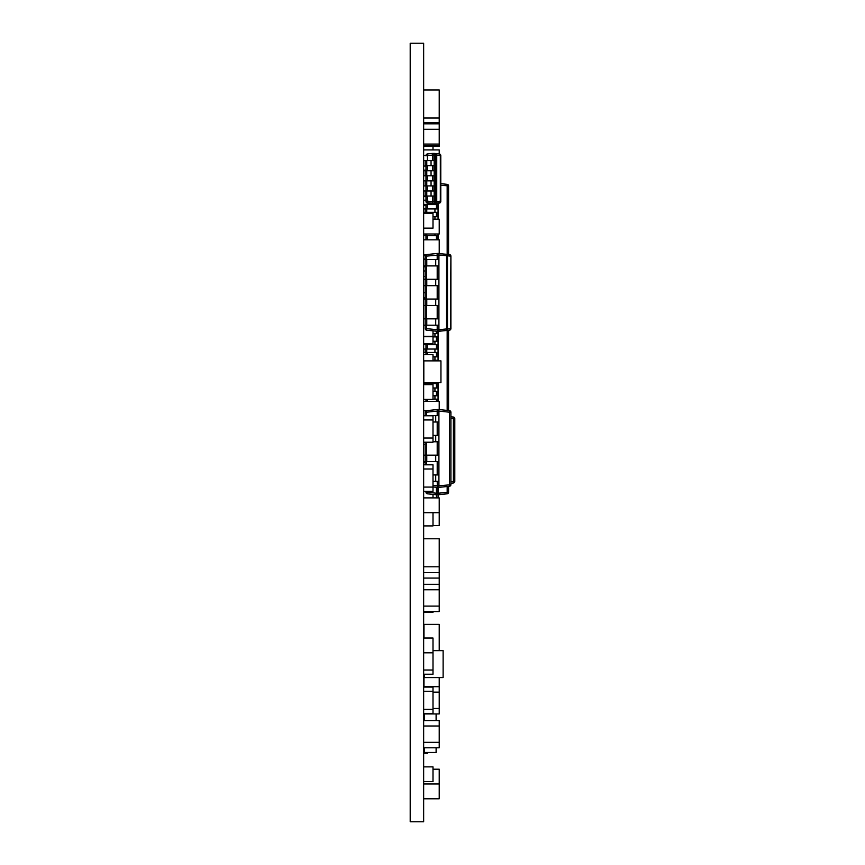 <?xml version="1.0" encoding="UTF-8"?>
<svg xmlns="http://www.w3.org/2000/svg" width="865" height="865" viewBox="0 0 865 865"><rect width="100%" height="100%" fill="white"/><g stroke="black" fill="none" stroke-linecap="round" stroke-linejoin="round"><path stroke-width="1.3" d="M410.205 43.25L423.655 43.25L423.655 821.75L410.205 821.75L410.205 43.25M423.818 360.878L440.945 360.878L440.945 382.676L423.818 382.676L423.818 360.878M453.411 417.049A1.557 1.103 96 0 0 453.401 417.049L450.903 416.789L453.401 417.049A1.557 1.557 -0 0 1 454.795 418.595L454.795 481.437A1.557 1.557 -0 0 1 453.401 482.984L453.401 418.595L454.795 418.595A1.557 1.557 -0 0 0 453.401 417.049L453.401 418.595L450.903 418.336M450.903 483.243L453.401 482.984L450.903 483.243M454.795 469.641L454.795 477.621M425.991 200.204L423.655 200.204L425.991 200.204M425.991 204.551L425.991 208.919M425.991 212.336L425.991 213.363M425.991 235.691L425.991 239.821M425.991 344.681L425.991 349.049M425.991 352.466L425.991 354.661M425.991 383.606L425.991 384.633M425.991 399.403L425.991 401.36M425.991 491.266L425.991 492.272A1.557 1.557 0 0 0 427.386 493.818L436.425 494.769L436.587 493.223L436.425 494.769L437.982 494.78L438.144 493.223L438.058 497.894M436.457 494.769L436.501 497.894M438.036 494.78L447.173 493.818L447.173 486.508M440.782 183.661L447.173 184.342A1.557 1.557 0 0 1 448.567 185.888L448.567 254.472L448.567 185.888A1.557 1.557 0 0 0 447.173 184.342L447.173 254.321M448.567 330.268L448.567 410.561L448.567 330.268M448.567 492.272L448.567 486.357L448.567 492.272A1.557 1.557 0 0 1 447.173 493.818A1.557 1.557 0 0 0 448.567 492.272L438.144 493.223L438.144 487.384M438.058 203.21L438.058 204.551L423.655 204.551M434.944 208.919L434.944 212.336L438.058 212.336L438.058 208.919L425.212 208.919L425.212 212.336L423.655 212.336M423.655 208.919L425.212 208.919M434.944 212.336L425.212 212.336M438.058 219.191L438.058 216.704L432.997 216.704M438.058 233.983L438.058 235.691L423.655 235.691M425.212 233.983L425.212 235.691M425.299 255.629L425.212 259.046L423.655 259.046M423.655 255.629L425.212 255.629M425.212 266.831L423.655 266.831M434.944 333.479L434.944 336.896L438.058 336.896L438.058 333.479L432.997 333.479M434.944 336.896L432.997 336.896M434.944 341.264L434.944 344.681L438.058 344.681L438.058 341.264L432.997 341.264M434.944 344.681L423.655 344.681M425.212 343.74L425.212 344.681M434.944 349.049L434.944 352.466L438.058 352.466L438.058 349.049L425.212 349.049L425.212 352.466L423.655 352.466M423.655 349.049L425.212 349.049M434.944 352.466L425.212 352.466M434.944 356.834L434.944 360.251L438.058 360.251L438.058 356.834L432.997 356.834M434.944 360.251L432.997 360.251M438.058 382.676L438.058 383.606L423.655 383.606M425.212 382.676L425.212 383.606M434.944 387.974L434.944 391.391L438.058 391.391L438.058 387.974L432.997 387.974M434.944 391.391L432.997 391.391M434.944 395.759L434.944 399.176L438.058 399.176L438.058 395.759L432.997 395.759M434.944 399.176L432.997 399.176M423.655 686.68L439.225 686.68L439.225 677.576M439.225 650.631L439.225 624.4L423.969 624.4L423.969 638.035M423.969 686.68L423.969 674.213M432.997 650.631L443.118 650.631L443.118 677.576L424.434 677.576L424.434 674.213M432.997 360.878L432.997 354.661L423.655 354.661M423.655 343.74L432.997 343.74L432.997 330.841M423.655 204.389L432.997 204.389L432.997 203.621M423.655 442.22L432.997 442.22L432.997 438.036L423.655 438.036L432.997 438.036L432.997 415.773L423.655 415.773M423.655 419.957L432.997 419.957L423.655 419.957M423.655 399.403L432.997 399.403L432.997 384.633L423.655 384.633M423.655 464.819L432.997 464.819L432.997 469.003L423.655 469.003L432.997 469.003L432.997 487.082L423.655 487.082L432.997 487.082L432.997 491.266L423.655 491.266M423.655 444.48L425.212 444.48L423.655 444.48M423.655 462.559L425.212 462.559L423.655 462.559M432.997 497.894L432.997 494.412M423.655 781.646L432.997 781.646L432.997 766.877L423.655 766.877M423.655 652.805L432.997 652.805L432.997 638.035L423.655 638.035M423.655 612.323L432.997 612.323L432.997 611.555M423.655 687.08L432.997 687.08L432.997 691.265L423.655 691.265L432.997 691.265L432.997 709.343L423.655 709.343L432.997 709.343L432.997 713.528L423.655 713.528M423.655 674.213L432.997 674.213L432.997 670.029L423.655 670.029L432.997 670.029L432.997 652.805M423.655 196.604L425.991 196.604L426.045 201.523M423.655 170.156L425.991 170.156L425.991 166.058L423.655 166.058L425.212 166.058M423.655 228.133L432.997 228.133L432.997 213.363L423.655 213.363M432.997 146.401L432.997 149.904M432.997 512.686L432.997 525.92L423.655 525.92M432.997 769.201L439.225 769.201L439.225 798.784L423.655 798.784M423.655 497.894L439.225 497.894L439.225 525.531L432.997 525.531M423.655 512.686L439.225 512.686M423.655 297.82L425.212 297.82M423.655 292.759L425.212 292.759L423.655 292.759M423.655 270.961L425.212 270.961M423.655 276.411L425.212 276.411L423.655 276.411M423.655 89.96L439.225 89.96L439.225 146.401L423.655 146.401L439.225 146.401M423.655 122.657L439.225 122.657M423.655 149.904L439.225 149.904L439.225 153.938M423.655 155.354L426.002 155.354L423.655 155.354M432.997 219.191L439.225 219.191L439.225 233.983L423.655 233.983M423.655 123.825L439.225 123.825L423.655 123.825M423.655 145.623L439.225 145.623M423.655 146.012L439.225 146.012M423.655 401.36L439.225 401.36L439.225 409.578M423.655 538.765L439.225 538.765L439.225 572.63L423.655 572.63L439.225 572.63L439.225 611.555L423.655 611.555M423.655 578.08L439.225 578.08M423.655 783.993L439.225 783.993L423.655 783.993M439.225 686.68L439.225 713.928L423.655 713.928M432.997 692.13L439.225 692.13L432.997 692.13M432.997 708.478L439.225 708.478L432.997 708.478M439.225 720.545L423.655 720.545L439.225 720.545L439.225 742.343L423.655 742.343L439.225 742.343L439.225 747.793L423.655 747.793M423.655 725.995L439.225 725.995L423.655 725.995M423.655 566.791L439.225 566.791M423.655 606.106L439.225 606.106L423.655 606.106M423.655 584.308L439.225 584.308M423.655 589.757L439.225 589.757L423.655 589.757M439.225 144.066L423.655 144.066L439.225 144.066M423.655 129.274L439.225 129.274M423.655 117.986L439.225 117.986M423.655 205.567L425.991 205.567L423.655 205.567M423.655 239.821L439.225 239.821L439.225 253.488M423.655 254.613L426.369 254.613M424.434 713.928L424.434 720.545M424.434 747.793L424.434 752.463L436.111 752.463L436.111 747.793M436.111 713.928L436.111 720.545M423.655 753.242L427.548 753.242L427.548 752.463M437.203 409.545L437.366 411.091L437.366 409.534L426.607 410.659A1.557 1.557 0 0 0 425.212 412.205L425.212 415.773M425.212 442.22L425.212 464.819M437.203 481.308L437.366 487.384L432.997 486.93M437.203 487.373L438.76 487.384L438.923 485.827L438.76 487.384M432.997 485.384L437.366 485.827L437.366 487.384M437.366 409.534L438.923 409.545L438.76 411.091L438.76 409.534L449.508 410.659A1.557 1.557 0 0 1 450.903 412.205L450.903 484.714A1.557 1.557 0 0 1 449.508 486.26L449.508 412.205L450.903 412.205A1.557 1.557 0 0 0 449.508 410.659L449.508 412.205L438.923 411.091L438.923 485.827L450.903 484.714A1.557 1.557 0 0 1 449.508 486.26L438.923 487.373M435.722 415.611L435.722 421.99L438.836 421.99L438.836 415.611L423.655 415.611M435.722 421.99L432.997 421.99M435.722 435.376L435.722 441.766L438.836 441.766L438.836 435.376L432.997 435.376M435.722 441.766L432.997 441.766M435.722 455.152L435.722 461.542L438.836 461.542L438.836 455.152L423.655 455.152M435.722 461.542L423.655 461.542M435.722 474.928L435.722 481.308L438.836 481.308L438.836 474.928L432.997 474.928M435.722 481.308L432.997 481.308M424.434 213.363L424.434 212.336M427.386 160.609L427.386 155.505L425.991 155.505A1.557 1.557 0 0 1 427.386 153.959A1.557 1.557 180 0 0 425.991 155.505L425.991 155.895M432.695 203.232L434.252 203.221L434.252 201.675L434.089 203.232L432.532 203.221L432.532 201.675L432.695 203.621L427.386 203.07A1.557 1.557 -0 0 1 425.991 201.523M434.144 203.621L439.388 203.07A1.557 1.557 180 0 0 440.782 201.523L440.782 161.225M440.782 165.215L440.782 158.987M440.739 201.523L440.782 158.598M432.641 203.232L427.386 202.68A1.557 1.557 -0 0 1 425.991 201.134L425.991 196.031M432.608 190.97L423.655 190.97L425.991 190.97L425.991 185.91M432.608 180.85L423.655 180.85L425.991 180.85L425.991 175.79M432.608 170.729L423.655 170.729L425.991 170.729L425.991 165.669M432.532 160.609L432.532 153.419L427.386 153.959L427.386 155.505L434.252 154.965L434.089 153.408L434.089 160.609M432.695 160.609L432.695 153.408L427.386 153.959M432.695 153.408L434.252 153.419L432.695 153.408M434.252 203.221L439.388 202.68A1.557 1.557 180 0 0 440.782 201.134L440.782 155.505A1.557 1.557 180 0 0 439.388 153.959A1.557 1.557 0 0 1 440.782 155.505L440.328 155.505A1.557 1.103 -84 0 0 439.388 153.959L434.252 153.419L439.388 153.959L435.798 153.581L435.798 201.513L436.739 201.513L436.739 155.127L434.252 154.965L434.252 201.675L435.798 201.513L435.798 203.059L439.388 202.68A1.557 1.103 84 0 0 440.328 201.134L440.328 155.505L440.782 201.134L436.739 201.513A1.557 1.103 -96 0 1 435.798 203.059L434.144 203.232M426.769 196.031L426.769 190.97L425.212 190.97L425.212 196.031L423.655 196.031L434.165 196.031L434.165 190.97L431.051 190.97L431.051 196.031M423.655 190.97L425.991 190.97M426.769 185.91L426.769 180.85L425.212 180.85L425.212 185.91L423.655 185.91L434.165 185.91L434.165 180.85L431.051 180.85L431.051 185.91M423.655 180.85L425.991 180.85M426.769 175.79L426.769 170.729L425.212 170.729L425.212 175.79L423.655 175.79L434.165 175.79L434.165 170.729L431.051 170.729L431.051 175.79M423.655 170.729L425.991 170.729M432.608 160.609L423.655 160.609L425.212 160.609L425.212 165.669L434.165 165.669L434.165 160.609L431.051 160.609L431.051 165.669M426.769 165.669L426.769 160.609L423.655 160.609M437.203 325.218L437.203 329.738L426.607 328.624L426.607 330.171L437.366 331.295L437.366 329.738L437.366 331.295L426.607 330.171A1.557 1.557 0 0 1 425.212 328.624L425.212 325.218L423.655 325.218L425.212 325.218L425.212 328.624L426.607 328.624L426.607 325.218M426.769 325.218L426.769 318.839L425.212 318.839L425.212 305.453L423.655 305.453L425.212 305.453L425.212 325.218L438.836 325.218L438.836 318.839L423.655 318.839M426.769 305.453L426.769 299.063L425.212 299.063L425.212 285.677L423.655 285.677L425.212 285.677L425.212 305.453L438.836 305.453L438.836 299.063L423.655 299.063M426.769 285.677L426.769 279.287L425.212 279.287L425.212 265.901L423.655 265.901L425.212 265.901L425.212 285.677L438.836 285.677L438.836 279.287L423.655 279.287M437.279 259.522L425.212 259.522L425.212 256.116A1.557 1.557 0 0 1 426.607 254.57A1.557 1.557 180 0 0 425.212 256.116L426.607 256.116L426.607 259.522M435.722 265.901L435.722 259.522L438.836 259.522L438.836 265.901L426.769 265.901L426.769 259.522L423.655 259.522L425.212 259.522L425.212 256.116M437.203 259.522L437.203 253.456L426.607 254.57L426.607 256.116L438.923 255.002L438.76 253.445L438.76 259.522M437.366 259.522L437.366 253.445L426.607 254.57M450.903 328.624L447.497 328.938A1.557 1.103 -96 0 1 446.556 330.484L437.366 331.295L438.923 331.284L438.76 329.738L438.76 331.295L449.508 330.171A1.557 1.557 180 0 0 450.903 328.624L450.903 256.116A1.557 1.557 180 0 0 449.508 254.57A1.557 1.557 0 0 1 450.903 256.116L450.449 256.116A1.557 1.103 -84 0 0 449.508 254.57L437.366 253.445L449.508 254.57L446.556 254.256L446.556 328.938L447.497 328.938L447.497 255.802L438.923 255.002L438.923 329.738L446.556 328.938L446.556 330.484L449.508 330.171A1.557 1.103 84 0 0 450.449 328.624L450.903 256.116M437.279 318.839L435.722 318.839L435.722 325.218M437.279 299.063L435.722 299.063L435.722 305.453M437.279 279.287L435.722 279.287L435.722 285.677M426.769 265.901L425.212 265.901L425.212 259.522L423.655 259.522M423.655 336.344L432.997 336.344M423.655 336.734L432.997 336.734M423.655 410.713L426.337 410.713L423.655 410.713M450.903 481.697L454.795 481.437M425.991 492.272A1.557 1.557 0 0 0 427.386 493.818L427.386 492.272L425.991 492.272M427.386 204.551L427.386 208.919M427.386 212.336L427.386 213.363M427.386 235.691L427.386 239.821M427.386 344.681L427.386 349.049M427.386 352.466L427.386 354.661M427.386 383.606L427.386 384.633M427.386 399.403L427.386 401.36M427.386 491.266L427.386 492.272L436.425 493.223L436.425 487.298M436.425 184.937L436.425 201.134M436.425 204.551L436.425 208.919M436.425 212.336L436.425 216.704M436.425 235.691L436.425 239.821M436.425 331.209L436.425 333.479M436.425 336.896L436.425 341.264M436.425 344.681L436.425 349.049M436.425 352.466L436.425 356.834M436.425 360.251L436.425 360.878M436.425 383.606L436.425 387.974M436.425 391.391L436.425 395.759M436.425 399.176L436.425 401.36M436.587 184.937L436.587 201.134M436.587 204.551L436.587 208.919M436.587 212.336L436.587 216.704M436.587 235.691L436.587 239.821M436.587 331.219L436.587 333.479M436.587 336.896L436.587 341.264M436.587 344.681L436.587 349.049M436.587 352.466L436.587 356.834M436.587 360.251L436.587 360.878M436.587 383.606L436.587 387.974M436.587 391.391L436.587 395.759M436.587 399.176L436.587 401.36M436.587 487.309L436.587 493.223L437.982 493.223L437.982 487.384M437.982 204.551L437.982 208.919M437.982 212.336L437.982 216.704M437.982 235.691L437.982 239.821M437.982 331.295L437.982 333.479M437.982 336.896L437.982 341.264M437.982 344.681L437.982 349.049M437.982 352.466L437.982 356.834M437.982 360.251L437.982 360.878M437.982 383.606L437.982 387.974M437.982 391.391L437.982 395.759M437.982 399.176L437.982 401.36M438.144 203.199L438.144 219.191M438.144 233.983L438.144 239.821M438.144 331.295L438.144 360.878M438.144 382.676L438.144 401.36M440.782 185.218L448.567 185.888M447.173 330.419L447.173 410.41M434.944 203.535L434.944 204.551M426.769 208.919L426.769 212.336M434.944 216.704L434.944 219.191M434.944 233.983L434.944 235.691M426.769 233.983L426.769 235.691M426.769 343.74L426.769 344.681M426.769 349.049L426.769 352.466M434.944 382.676L434.944 383.606M426.769 382.676L426.769 383.606M437.203 415.611L437.203 411.091L426.607 412.205L426.607 410.659A1.557 1.557 0 0 0 425.212 412.205L426.607 412.205L426.607 415.611M426.607 442.22L426.607 455.152M426.607 461.542L426.607 464.819M437.203 421.99L437.203 435.376M437.203 441.766L437.203 455.152M437.203 461.542L437.203 474.928M438.76 415.611L438.76 411.091L437.366 411.091L437.366 415.611M437.366 421.99L437.366 435.376M437.366 441.766L437.366 455.152M437.366 461.542L437.366 474.928M437.366 481.308L437.366 485.827L438.76 485.827L438.76 481.308M438.76 421.99L438.76 435.376M438.76 441.766L438.76 455.152M438.76 461.542L438.76 474.928M426.769 455.152L426.769 461.542M432.532 203.61L427.321 202.669M434.252 203.61L439.388 203.07A1.557 1.103 84 0 0 440.209 202.345M436.479 202.994A1.557 1.103 -96 0 1 435.798 203.448L435.863 203.059M425.991 201.134L427.386 201.134L427.386 196.031M427.386 190.97L427.386 185.91M427.386 180.85L427.386 175.79M427.386 170.729L427.386 165.669M432.532 203.221L427.386 202.68L427.386 201.134L432.532 201.675L432.532 196.031M432.532 190.97L432.532 185.91M432.532 180.85L432.532 175.79M432.532 170.729L432.532 165.669M434.089 196.031L434.089 201.675L432.695 201.675L432.695 196.031M432.695 190.97L432.695 185.91M432.695 180.85L432.695 175.79M432.695 170.729L432.695 165.669M434.089 190.97L434.089 185.91M434.089 180.85L434.089 175.79M434.089 170.729L434.089 165.669M439.388 153.959L435.798 153.581A1.557 1.103 -84 0 1 436.739 155.127L440.328 155.505M426.607 318.839L426.607 305.453M426.607 299.063L426.607 285.677M426.607 279.287L426.607 265.901M437.203 318.839L437.203 305.453M437.203 299.063L437.203 285.677M437.203 279.287L437.203 265.901M438.76 325.218L438.76 329.738L437.366 329.738L437.366 325.218M437.366 318.839L437.366 305.453M437.366 299.063L437.366 285.677M437.366 279.287L437.366 265.901M438.76 318.839L438.76 305.453M438.76 299.063L438.76 285.677M438.76 279.287L438.76 265.901M437.366 253.445L438.76 253.445L437.366 253.445M449.508 254.57L446.556 254.256A1.557 1.103 -84 0 1 447.497 255.802L450.449 256.116"/></g></svg>
